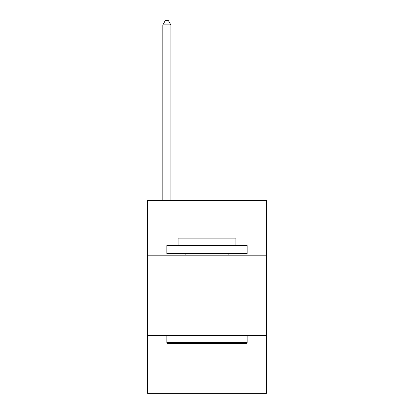 <?xml version="1.0" encoding="UTF-8"?>
<svg xmlns="http://www.w3.org/2000/svg" width="414" height="414" viewBox="0 0 414 414"><rect width="100%" height="100%" fill="white"/><g stroke="black" fill="none" stroke-linecap="round" stroke-linejoin="round"><path stroke-width="0.62" d="M266.425 255.179L266.425 200.578L147.575 200.578L147.575 255.179L266.425 255.179L266.425 393.3L147.575 393.3L147.575 255.179M266.425 335.485L147.575 335.485M167.815 343.511L166.847 342.549L247.153 342.549L246.185 343.511L167.815 343.511M247.153 245.543L247.153 253.575L166.847 253.575L166.847 245.543L247.153 245.543M178.092 245.543L178.092 238.159L235.908 238.159L235.908 245.543M247.153 335.485L247.153 342.549M166.847 335.485L166.847 342.549M228.844 253.575L228.844 255.179M185.156 253.575L185.156 255.179M170.863 200.578L170.863 24.876L162.837 24.876L162.837 200.578M162.837 24.876L165.243 20.7L168.457 20.7L170.863 24.876"/></g></svg>
